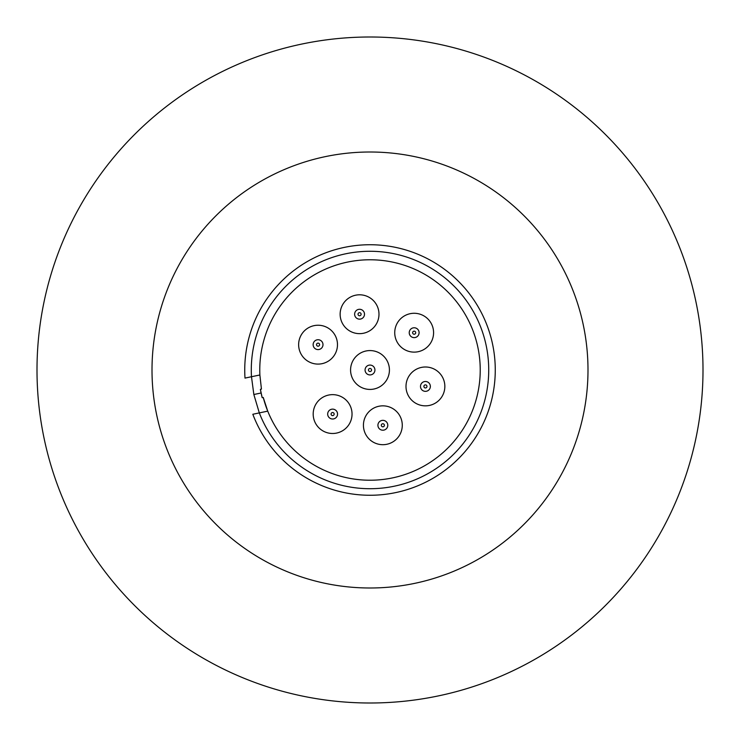 <?xml version="1.0" encoding="UTF-8"?>
<svg xmlns="http://www.w3.org/2000/svg" width="740" height="740" viewBox="0 0 740 740"><rect width="100%" height="100%" fill="white"/><g stroke="black" fill="none" stroke-linecap="round" stroke-linejoin="round"><path stroke-width="1.11" d="M262.191 397.685L263.246 397.463A110.232 110.232 0 0 0 267.732 411.135L259.315 412.901A118.705 118.705 0 0 0 469.382 434.926A118.705 118.705 0 0 0 310.56 267.242A118.705 118.705 0 0 0 251.48 376.734L259.879 374.976L261.442 389.111L260.378 389.323L262.191 397.685A111.305 111.305 0 0 1 260.378 389.323M259.934 376.003A110.232 110.232 0 0 1 430.292 277.722A110.232 110.232 0 0 1 462.278 430.292A110.232 110.232 0 0 1 267.732 411.135L263.246 397.463M253.848 394.513L259.315 412.901L252.821 414.261A125.263 125.263 0 0 0 474.867 438.515A125.263 125.263 0 0 0 306.85 261.821A125.263 125.263 0 0 0 245.005 378.094L251.48 376.734L253.848 394.513L261.091 392.996M409.164 375.791A19.425 19.425 0 0 1 436.045 370.157A19.425 19.425 0 0 1 441.688 397.038A19.425 19.425 0 0 1 414.798 402.68A19.425 19.425 0 0 1 409.164 375.791M397.898 322.076A19.425 19.425 0 0 1 424.788 316.443A19.425 19.425 0 0 1 430.421 343.323A19.425 19.425 0 0 1 403.541 348.966A19.425 19.425 0 0 1 397.898 322.076M353.739 359.372A19.425 19.425 0 0 1 380.628 353.739A19.425 19.425 0 0 1 386.262 380.628A19.425 19.425 0 0 1 359.372 386.262A19.425 19.425 0 0 1 353.739 359.372M316.35 403.448A19.425 19.425 0 0 1 343.24 397.805A19.425 19.425 0 0 1 348.873 424.695A19.425 19.425 0 0 1 321.993 430.329A19.425 19.425 0 0 1 316.35 403.448M301.8 334.036A19.425 19.425 0 0 1 328.69 328.403A19.425 19.425 0 0 1 334.323 355.283A19.425 19.425 0 0 1 307.433 360.926A19.425 19.425 0 0 1 301.8 334.036M343.305 303.594A19.425 19.425 0 0 1 370.185 297.961A19.425 19.425 0 0 1 375.828 324.841A19.425 19.425 0 0 1 348.938 330.484A19.425 19.425 0 0 1 343.305 303.594M366.587 414.65A19.425 19.425 0 0 1 393.476 409.007A19.425 19.425 0 0 1 399.11 435.897A19.425 19.425 0 0 1 372.229 441.53A19.425 19.425 0 0 1 366.587 414.65M421.291 383.718A4.93 4.93 0 0 1 428.118 382.284A4.93 4.93 0 0 1 429.552 389.12A4.93 4.93 0 0 1 422.725 390.544A4.93 4.93 0 0 1 421.291 383.718M410.034 330.003A4.93 4.93 0 0 1 416.861 328.569A4.93 4.93 0 0 1 418.294 335.396A4.93 4.93 0 0 1 411.459 336.829A4.93 4.93 0 0 1 410.034 330.003M365.875 367.299A4.93 4.93 0 0 1 372.701 365.875A4.93 4.93 0 0 1 374.125 372.701A4.93 4.93 0 0 1 367.299 374.125A4.93 4.93 0 0 1 365.875 367.299M328.486 411.366A4.93 4.93 0 0 1 335.312 409.942A4.93 4.93 0 0 1 336.746 416.768A4.93 4.93 0 0 1 329.92 418.202A4.93 4.93 0 0 1 328.486 411.366M313.936 341.963A4.93 4.93 0 0 1 320.762 340.529A4.93 4.93 0 0 1 322.187 347.356A4.93 4.93 0 0 1 315.36 348.79A4.93 4.93 0 0 1 313.936 341.963M355.431 311.522A4.93 4.93 0 0 1 362.267 310.088A4.93 4.93 0 0 1 363.692 316.924A4.93 4.93 0 0 1 356.865 318.348A4.93 4.93 0 0 1 355.431 311.522M378.723 422.577A4.93 4.93 0 0 1 385.549 421.143A4.93 4.93 0 0 1 386.983 427.97A4.93 4.93 0 0 1 380.147 429.404A4.93 4.93 0 0 1 378.723 422.577M424.131 385.577A1.545 1.545 0 0 1 426.268 385.124A1.545 1.545 0 0 1 426.712 387.261A1.545 1.545 0 0 1 424.584 387.704A1.545 1.545 0 0 1 424.131 385.577M412.874 331.862A1.545 1.545 0 0 1 415.001 331.409A1.545 1.545 0 0 1 415.454 333.546A1.545 1.545 0 0 1 413.318 333.99A1.545 1.545 0 0 1 412.874 331.862M368.705 369.158A1.545 1.545 0 0 1 370.842 368.705A1.545 1.545 0 0 1 371.295 370.842A1.545 1.545 0 0 1 369.158 371.295A1.545 1.545 0 0 1 368.705 369.158M331.326 413.225A1.545 1.545 0 0 1 333.463 412.781A1.545 1.545 0 0 1 333.907 414.909A1.545 1.545 0 0 1 331.77 415.362A1.545 1.545 0 0 1 331.326 413.225M316.766 343.822A1.545 1.545 0 0 1 318.903 343.369A1.545 1.545 0 0 1 319.356 345.506A1.545 1.545 0 0 1 317.22 345.95A1.545 1.545 0 0 1 316.766 343.822M358.271 313.381A1.545 1.545 0 0 1 360.408 312.928A1.545 1.545 0 0 1 360.852 315.064A1.545 1.545 0 0 1 358.724 315.508A1.545 1.545 0 0 1 358.271 313.381M381.562 424.427A1.545 1.545 0 0 1 383.69 423.983A1.545 1.545 0 0 1 384.143 426.12A1.545 1.545 0 0 1 382.007 426.564A1.545 1.545 0 0 1 381.562 424.427M587.995 370A217.995 217.995 0 0 0 370 152.005A217.995 217.995 0 0 0 152.005 370A217.995 217.995 0 0 0 370 587.995A217.995 217.995 0 0 0 587.995 370M37 370A333 333 0 0 1 370 37A333 333 0 0 1 703 370A333 333 0 0 1 370 703A333 333 0 0 1 37 370"/></g></svg>
